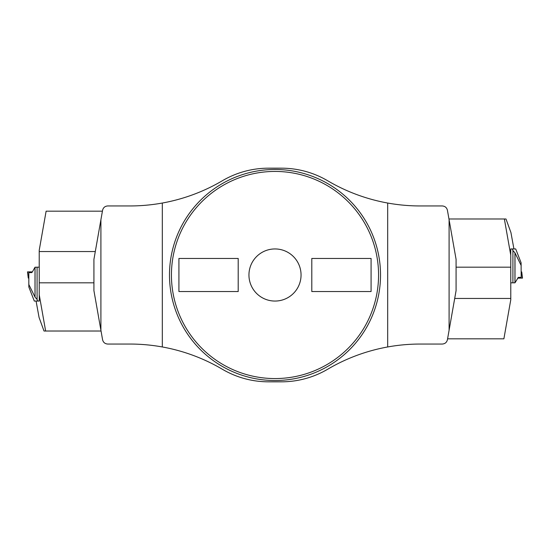 <?xml version="1.0" encoding="UTF-8"?>
<svg xmlns="http://www.w3.org/2000/svg" width="550" height="550" viewBox="0 0 550 550"><rect width="100%" height="100%" fill="white"/><g stroke="black" fill="none" stroke-linecap="round" stroke-linejoin="round"><path stroke-width="0.82" d="M301.056 275A26.056 26.056 0 0 0 261.972 252.436A26.056 26.056 0 0 0 261.972 297.564A26.056 26.056 0 0 0 301.056 275M238.198 291.548L238.198 258.452L178.922 258.452L178.922 291.548L238.198 291.548M311.802 291.548L371.078 291.548L371.078 258.452L311.802 258.452L311.802 291.548M162.312 346.961A182.38 182.38 0 0 1 222.317 369.229A91.19 91.19 0 0 0 268.558 381.824L281.442 381.824A91.19 91.19 0 0 0 327.683 369.229A182.38 182.38 0 0 1 387.688 346.961L387.688 203.039A182.38 182.38 0 0 1 327.683 180.771A91.19 91.19 0 0 0 281.442 168.176L268.558 168.176A91.19 91.19 0 0 0 222.317 180.771A182.38 182.38 0 0 1 162.312 203.039C151.573 204.978 140.752 205.947 129.841 205.954L107.711 205.954C104.968 206.161 103.256 207.591 102.582 210.258L93.919 259.366L93.919 290.634L102.582 339.742C103.256 342.409 104.968 343.839 107.711 344.046L129.841 344.046C140.752 344.053 151.573 345.022 162.312 346.961L162.312 203.039M387.688 346.961C398.427 345.022 409.248 344.053 420.159 344.046L442.289 344.046C445.033 343.839 446.744 342.409 447.418 339.742L456.081 290.634L456.081 259.366L447.418 210.258C446.744 207.591 445.033 206.161 442.289 205.954L420.159 205.954C409.248 205.947 398.427 204.978 387.688 203.039M100.904 330.227L100.904 219.773M449.096 330.227L449.096 219.773M380.524 275A105.524 105.524 0 0 1 222.241 366.382A105.524 105.524 0 0 1 222.241 183.617A105.524 105.524 0 0 1 380.524 275A105.524 105.524 0 0 1 222.241 366.382A105.524 105.524 0 0 1 222.241 183.617A105.524 105.524 0 0 1 380.524 275M28.827 284.488L35.008 297.096L35.008 267.252L32.285 272.085L31.625 272.628L28.827 272.628L28.827 286.997L34.299 301.056L39.242 301.056L39.222 250.25L46.117 211.166L102.417 211.166M39.222 294.669L45.636 331.018L101.042 331.018M45.636 331.018L44.007 331.018L39.064 317.439L36.08 301.056M39.222 282.817L93.919 282.817M39.222 251.549L95.301 251.549M35.008 267.252L37.084 267.183L37.084 299.447L37.703 301.056M39.222 267.183L37.084 267.183M35.008 297.096L37.084 299.447M28.827 278.08L28.263 278.08L27.638 271.872L32.402 271.872L27.638 271.872M512.298 248.944L515.701 248.944L521.098 262.756L521.173 277.372L518.375 277.372L514.965 282.817L512.916 282.817L512.916 250.553L512.298 248.944L510.757 248.944L510.778 299.75L503.882 338.834L447.583 338.834M510.778 282.817L512.916 282.817M521.173 265.512L514.951 252.828L512.916 250.553M521.173 271.92L521.737 271.92L522.362 278.128L517.598 278.128L522.362 278.128M510.778 255.331L504.364 218.982L448.958 218.982M504.364 218.982L505.993 218.982L510.936 232.561L513.92 248.944M510.778 267.183L456.081 267.183M510.778 298.451L454.699 298.451M378.565 275A103.565 103.565 0 0 0 223.218 185.309A103.565 103.565 0 0 0 223.218 364.691A103.565 103.565 0 0 0 378.565 275M35.049 297.172L35.049 267.183M514.993 252.904L514.993 282.748M514.951 252.828L514.951 282.817M39.064 317.439L36.073 301.056M28.263 278.08L27.5 271.872M521.737 271.92L522.5 278.128M510.936 232.561L513.927 248.944"/></g></svg>
